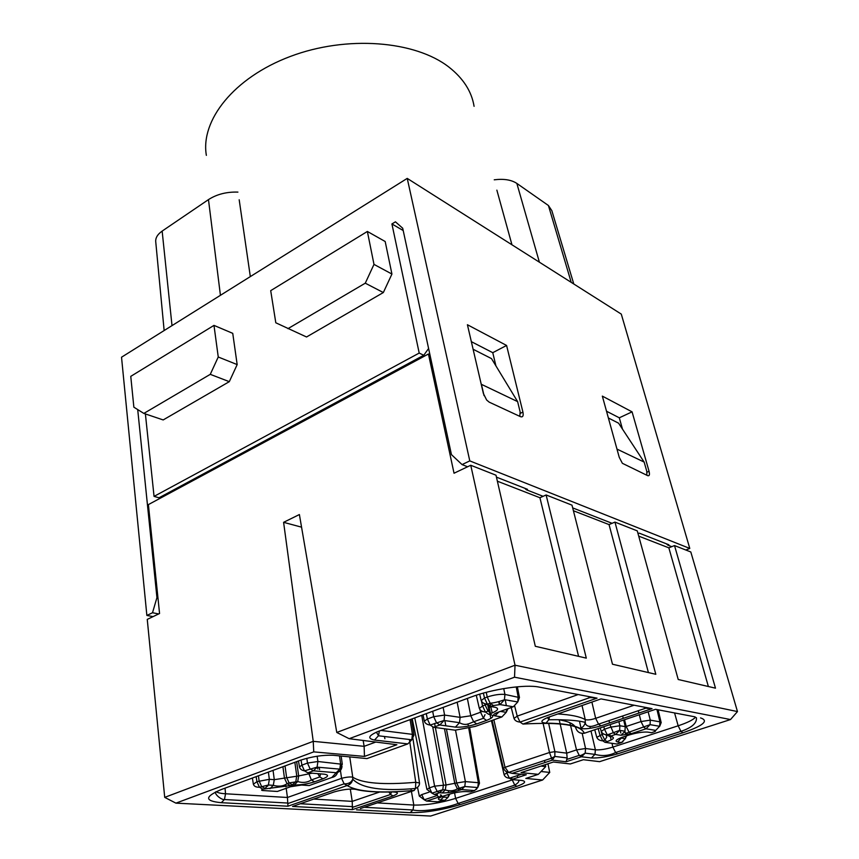 <?xml version="1.0" encoding="UTF-8"?>
<svg xmlns="http://www.w3.org/2000/svg" width="859" height="859" viewBox="0 0 859 859"><rect width="100%" height="100%" fill="white"/><g stroke="black" fill="none" stroke-linecap="round" stroke-linejoin="round"><path stroke-width="1.29" d="M481.223 700.622L484.508 698.013L487.225 697.014L490.113 703.145L493.399 705.561L500.035 704.573L504.416 699.774L504.942 694.426C499.906 693.986 493.989 694.845 487.214 697.014L486.258 692.322M489.78 706.248L495.192 707.279C499.38 708.503 498.037 710.533 491.198 713.357L488.631 714.28L490.414 714.548C494.548 715.719 493.259 717.673 486.548 720.422L476.745 723.922C468.778 726.424 461.67 727.487 455.399 727.122L459.501 722.709M455.399 727.122L439.829 724.985L433.516 727.272L455.141 730.182L475.328 726.392L501.892 716.932L494.924 715.858C492.647 715.225 493.377 714.14 497.125 712.583L513.295 706.774L500.035 704.584M256.143 776.633L256.916 781.669L269.339 779.306L274.289 779.671L284.458 778.104L287.013 783.623L290.31 785.577L262.833 789.174L259.439 787.188M321.083 773.927L324.326 774.195C329.018 774.958 328.557 776.504 322.963 778.834L314.555 781.83C307.586 784.009 300.854 785.04 294.358 784.954L297.697 781.529M262.822 789.185C261.254 789.893 261.211 790.344 262.671 790.516L277.35 791.461L290.46 786.758L301.552 785.04L309.143 785.577L331.799 777.502L336.202 772.724L313.46 770.813L307.876 772.842L324.326 774.195M253.555 784.106L256.905 781.669L259.397 787.123M301.563 527.168L283.599 522.326L313.234 741.338L164.713 797.367L147.254 619.393L159.559 613.519L148.392 504.598L428.437 354.005L429.94 354.735M162.813 495.74L162.92 496.781M646.859 475.274L646.763 471.226L644.153 462.078L618.577 423.176L608.387 417.989M519.802 416.347L520.135 411.912L517.623 401.625L491.498 358.6L473.116 349.259M497.372 481.201L539.924 497.737L546.12 494.967L586.3 658.134L535.307 646.279L495.997 475.21L470.753 465.267L454.035 473.234L428.437 354.005M580.104 728.4C573.898 725.082 562.527 723.321 546.002 723.128C539.903 722.462 540.579 720.54 548.063 717.362L600.999 698.904L652.045 708.643L600.956 725.866C591.636 728.518 584.678 729.366 580.104 728.4C582.874 727.423 584.592 725.436 585.269 722.43L585.237 719.584C587.513 720.282 590.992 719.863 595.663 718.339L634.114 705.218M643.541 707.021L645.893 708.138L652.045 708.643M557.856 713.947C570.806 714.72 579.932 716.589 585.237 719.584L582.026 705.518M352.458 809.618L292.554 806.461L334.097 791.966C342.473 789.571 349.495 788.669 355.154 789.26C364.119 791.536 376.65 792.417 392.746 791.912C398.812 792.181 398.93 793.523 393.078 795.928L352.458 809.618L352.222 801.372L350.3 789.056M292.554 806.461L296.946 804.926M380.956 730.418L412.427 734.348L413.995 735.154L411.472 719.123M379.334 731.32L378.486 735.744L374.513 740.05C367.233 738.536 368.361 735.701 377.906 731.546L471.033 697.068C492.239 689.004 525.601 684.183 539.205 687.103L597.059 698.142L522.927 724.062C560.476 721.914 580.942 724.975 584.313 733.253L655.535 709.309L694.952 716.836M216.124 791.687C217.832 792.803 220.978 793.501 225.552 793.77L224.467 799.471L221.311 802.693C204.442 801.082 204.431 796.701 221.289 789.539L300.639 760.161C311.989 756.543 322.791 754.9 333.056 755.254L366.943 758.594L407.832 743.905L374.513 740.05M587.986 696.413L590.154 697.487L597.059 698.142M225.026 788.154L225.552 793.77L287.443 797.485L287.958 806.214L221.311 802.693M286.187 788.283L287.443 797.485L341.571 778.318C346.596 777.051 350.311 776.676 352.727 777.191L352.759 779.188C352.136 782.528 350.257 784.632 347.122 785.534L287.958 806.214M415.767 782.313L419.213 782.914M360.372 808.566L414.21 790.463C379.818 793.491 357.451 791.848 347.122 785.534L344.126 783.827C348.443 784.02 351.31 782.474 352.759 779.188C361.51 788.304 382.427 791.397 415.498 788.476L414.21 790.463M700.525 717.899C709.158 720.755 703.296 725.715 682.937 732.77L617.621 753.848C607.206 756.865 598.476 758.239 591.421 757.96L594.965 754.352L595.394 749.821C600.054 750.132 605.885 749.22 612.875 747.094L678.159 725.791C687.297 722.763 693.084 719.906 695.511 717.222M591.421 757.96L581.393 756.758L566.113 761.75L552.262 760.14L512.082 773.358L526.277 774.754L511.631 779.532L522.004 780.487C526.728 781.443 525.01 783.397 516.86 786.35L460.252 804.615C441.73 810.134 425.033 812.818 410.151 812.668L413.007 809.94L413.813 805.066C426.214 805.312 440.141 803.079 455.603 798.398L513.016 779.661M566.113 761.75L567.165 757.939L566.715 753.15L560.143 723.933M512.082 773.358L508.582 772.391L505.028 767.312L549.502 752.505L552.262 760.14L554.828 756.468L554.903 751.668L566.715 753.15L576.518 749.907L585.559 748.511L595.394 749.821L590.992 731.009M543.071 723.267L549.502 752.505L554.903 751.668L548.622 723.321M526.277 774.754L520.447 774.184M503.385 768.375L505.028 767.312L493.839 719.788M605.853 734.756L611.952 736.797C614.958 737.709 613.337 739.32 607.066 741.639L604.983 742.316L616.934 744.034L621.476 742.541L617.535 741.972C614.561 741.113 616.225 739.513 622.517 737.172L629.357 734.928C636.787 732.738 642.897 731.793 647.675 732.093L651.53 732.716L655.374 731.353M601.225 731.406L604.489 729.216L607.292 734.896L609.568 736.442L611.952 736.797M596.78 737.344L602.062 734.531L604.843 740.071L607.066 741.628M601.214 731.396L602.062 734.531L603.587 733.973M603.813 726.703L604.489 729.216L610.588 727.176L619.887 725.748L625.266 726.639L624.933 731.17M624.965 731.406L621.057 735.25L615.656 734.424L609.568 736.442M654.096 731.879L655.728 730.397L646.043 728.797L631.204 733.683L629.013 732.115M629.003 732.104L626.19 726.489L641.029 721.549L650.284 720.132L659.916 721.839L661.086 722.687M623.645 720.025L625.266 726.639L626.19 726.489L624.525 719.735M631.204 733.683L621.057 735.25M655.728 730.397L659.637 726.252M659.658 726.199L659.916 721.839L656.963 709.577M621.304 738.042L617.535 741.972M656.061 725.672L655.481 725.576M623.623 736.807L622.528 737.172M457.385 788.852L464.773 786.5L461.541 789.571L459.211 788.251L456.634 782.979L465.385 781.604L478.356 782.71L477.754 787.553L474.555 790.581L461.541 789.571L459.715 790.173C453.219 792.073 447.378 792.997 442.192 792.954L445.306 789.915M445.327 789.872L446.046 784.976L456.634 782.979L446.433 729.012M432.753 727.079L443.416 784.761L442.761 789.722L439.561 792.76L437.167 791.418L434.6 786.146L446.046 784.976L435.373 727.53M459.715 790.162L457.418 788.809M457.407 788.787L454.819 783.591M442.192 792.954L439.561 792.76L434.353 794.478L437.478 794.704M435.792 794.586L438.96 797.002L426.601 801.082L437.65 801.791L444.908 800.277L447.979 797.399L448.763 794.36M440.356 794.908C442.321 795.219 441.848 795.917 438.96 797.002M468.627 727.573L478.356 782.71L479.494 783.204L477.754 787.553L464.773 786.5L465.385 781.604L455.506 730.096M444.908 800.277L440.527 799.987C436.995 799.45 437.843 798.194 443.072 796.229L448.892 794.317C455.367 792.428 461.154 791.504 466.233 791.558L470.56 791.891L474.555 790.581M443.072 796.229L444.361 795.81M440.527 799.976L443.555 797.045M443.566 797.012L443.963 796.068M488.631 714.28L485.421 712.047L482.575 705.937L485.142 705.003L487.998 711.037L491.198 713.357M459.522 722.644L460.102 717.362L470.786 715.772L480.589 712.229L483.413 718.188M483.424 718.21L486.548 720.422M481.835 711.746L482.5 711.413M484.841 703.736L485.142 705.003L487.053 704.187M467.36 698.421L470.786 715.772L473.62 721.721L476.745 723.922M459.597 722.698L444.071 720.486L439.829 724.985L436.479 722.752L433.698 716.685L444.597 715.075L460.102 717.362L457.16 702.2M504.942 694.426L519.459 697.572L517.354 686.803M498.95 711.928L497.136 712.583M494.924 715.848L498.789 712.079M297.719 781.497L298.664 775.935L312.075 773.186M314.555 781.83L311.377 779.929L308.564 772.907M322.963 778.834L319.763 776.89M319.741 776.869L317.809 773.658M273.055 770.373L274.289 779.671L273.291 785.298M273.269 785.33L269.973 788.712M299.48 766.926L301.896 765.144L307.479 763.082L317.916 761.504L342.279 764.285M349.581 784.45L349.345 782.925M349.742 756.897L352.748 777.191C362.315 783.354 383.318 785.062 415.767 782.302L409.421 739.502M285.983 786.833L285.671 784.535M560.1 723.761L559.209 719.81M349.173 738.697L396.879 744.721L364.463 756.414L313.75 751.872L175.912 803.144L430.606 816.05L542.62 780.004L525.805 778.426L538.346 774.346L521.059 772.617L553.379 762.008L570.333 763.952L583.39 759.71L599.603 761.665L730.504 719.552L514.53 677.193L349.173 738.697L336.771 732.459L299.394 514.541L283.599 522.326M384.886 738.729L384.445 736.507M313.75 751.872L313.234 741.338L364.119 746.321L363.164 740.469M364.463 756.414L364.119 746.321L375.78 742.058M541.041 771.522L549.749 772.413L542.62 780.004M547.945 763.791L549.749 772.413M540.955 766.088L545.723 766.604L545.325 764.65M544.907 762.556L544.509 760.526M573.415 510.751L609.042 524.591L614.958 522.089L655.814 674.294L612.478 664.222L571.987 505.156L546.12 494.967M638.709 536.123L668.85 547.838L674.519 545.562L715.483 688.166L678.213 679.501L637.271 530.883L614.958 522.089M336.771 732.459L515.024 665.21L737.473 711.574L690.819 551.983L674.519 545.562M514.53 677.193L515.024 665.21L470.753 465.267M517.623 401.625L481.405 384.327L484.046 395.612M644.153 462.078L616.977 449.096M668.85 547.838L708.374 686.513M609.042 524.591L648.405 672.576M539.924 497.737L578.579 656.34M730.504 719.552L737.473 711.574M545.723 766.604L538.346 774.346M164.713 797.367L175.912 803.144M496.867 190.15L511.964 244.794M239.189 199.782L250.323 276.598M524.699 488.213L526.406 489.78L543.103 496.319M572.685 507.894L612.08 523.314M637.969 533.45L639.268 533.16L668.85 544.767L667.894 545.154L671.759 546.668M606.508 411.225L619.307 417.807L622.474 429.103M495.922 365.902L492.765 352.684L471.344 341.657M403.215 230.545L391.919 223.952L395.441 221.815L402.71 228.236L451.437 454.615L462.056 464.59L467.607 466.77M526.406 489.78L527.469 489.308L496.438 477.132M685.826 550.018L689.788 548.439L469.787 460.896L462.056 464.59M667.894 545.154L666.273 543.758M158.711 613.927L152.515 612.746L156.939 597.617L137.708 409.582M156.939 597.617L157.949 597.821M152.515 612.746L146.868 615.452L153.063 616.622M145.396 413.931L154.051 496.395L159.033 497.78L423.766 355.261L419.203 353.07L391.919 223.952M423.766 355.261L428.598 348.507M154.051 496.395L419.203 353.07M506.585 345.458L522.916 412.073C523.646 415.863 522.841 417.41 520.522 416.679L489.201 402.152L486.645 400.026L483.381 393.497L467.414 324.734L506.585 345.458L492.765 352.684M602.342 396.117L619.242 457.31L622.367 463.302L647.697 475.661C649.425 476.154 649.876 474.705 649.06 471.312L632.074 411.848L602.342 396.117M619.307 417.807L632.074 411.848M143.85 413.415L163.178 419.933L229.299 381.664L237.17 364.592L232.746 333.346L213.988 325.389L130.761 376.36L133.864 407.187L143.85 413.415L210.272 374.341L218.25 357L213.988 325.389M367.373 231.458L385.186 241.519L391.929 274.053L383.339 292.543L306.534 336.986L275.803 322.78L270.703 290.653L367.373 231.458L373.987 264.389L365.279 283.18L287.937 328.664M469.787 460.896L407.23 178.393L121.527 357.215L146.868 615.452M689.788 548.439L621.282 314.104L407.23 178.393M573.78 283.985L551.832 210.627L548.418 205.505L516.85 183.418C511.373 179.81 503.836 178.608 494.236 179.81M164.144 330.543L155.78 242.195C155.254 238.168 157.38 234.464 162.147 231.092L208.469 199.61C216.79 194.263 226.615 191.75 237.922 192.105M218.25 357L237.17 364.592M210.272 374.341L229.299 381.664M365.279 283.18L383.339 292.543M373.987 264.389L391.929 274.053M493.399 705.561L490.682 706.538L495.192 707.279M483.359 693.106L484.508 698.013L487.375 704.208L490.682 706.538L489.952 703.274M516.227 686.91L518.138 696.756L517.773 701.953L513.295 706.774M294.358 784.954L290.31 785.577M258.441 775.784L259.096 780.874L261.587 786.457L265.012 788.39L268.405 785.008L269.339 779.306L268.395 772.091M267.804 786.06L266.494 785.974M274.236 791.257L277.35 791.461M546.002 723.128L548.837 719.702L549.492 716.932M549.62 716.814L548.063 717.362M600.956 725.866L598.519 724.094L595.663 718.339L591.894 702.071M590.702 696.939L590.885 697.733M390.995 791.966L392.746 791.912M388.88 792.009L390.512 794.435L393.078 795.928M313.75 799.063L352.222 801.372L379.678 792.009M410.108 719.627L412.427 734.348L411.805 739.792L407.832 743.905M380.193 730.698L377.906 731.546M223.791 788.605L221.289 789.539M514.283 718.253L517.215 716.127L520.039 722.086L522.927 724.062M514.67 706.087L517.215 716.127L578.171 694.544M575.111 726.65L575.745 727.938C577.205 731.986 580.061 733.769 584.313 733.253M574.875 726.317C572.631 723.31 567.198 721.109 558.565 719.702M340.196 768.805L341.571 778.318L344.126 783.827L288.012 803.519M415.767 782.302L415.498 788.476C418.365 787.166 419.697 785.266 419.493 782.764M682.937 732.77L680.962 731.374L678.159 725.791L674.573 712.938M617.621 753.848L615.602 752.473L612.875 747.094L611.973 743.314M377.284 802.875L413.813 805.066L411.418 791.397M410.151 812.668L356.582 809.844M460.252 804.615L458.137 803.412L455.592 798.398L454.561 792.846M581.554 756.736L585.183 753.139L585.559 748.511L582.187 733.393M516.86 786.35L514.777 785.094L512.082 779.575M581.393 756.758L579.234 755.383L576.518 749.907L570.548 725.458M522.004 780.487L518.739 780.187M511.631 779.532L509.419 778.233L506.81 772.928L508.496 772.37M504.104 774.657L506.81 772.928L506.531 771.747M609.976 724.631L613.39 732.867L615.656 734.424L619.618 730.365L625.008 731.224M598.197 728.582L599.99 735.218L602.76 740.834L604.983 742.316M618.888 721.635L619.887 725.748L619.618 730.365L607.292 734.896C604.081 734.703 602.03 733.457 601.139 731.159M624.987 731.288L624.944 732.255C625.427 733.361 626.78 733.339 629.003 732.179L650.07 724.652L646.043 728.797L643.853 727.262L641.029 721.549L639.321 714.752M622.947 741.8L621.476 742.541L625.309 738.676L626.565 735.841M659.712 726.306L650.07 724.652L650.284 720.132L648.158 711.789M625.792 736.099L625.309 738.676L621.379 738.085M434.353 794.478L431.948 793.147L429.403 787.886L434.6 786.146L421.705 715.322M426.944 789.485L429.403 787.886L414.747 717.909M476.53 789.335L477.035 787.499M419.332 796.143L421.726 794.607L424.249 799.804L426.601 801.082M421.726 794.607L428.995 792.191M609.568 722.956L608.999 720.604M638.903 713.077L638.301 710.704M647.128 707.698L647.332 708.525M448.645 792.513L448.387 790.956M468.37 726.102L467.972 723.89M444.479 728.743L454.808 783.591M435.212 726.66L434.622 723.428M445.832 725.812L444.844 720.604M625.588 734.134L625.288 732.802M479.354 708.439L482.575 705.937L481.469 701.169M433.516 727.272L430.166 725.05L444.071 720.486L444.597 715.075L443.147 707.386M424.4 721.335L424.346 721.141C425.044 723.353 426.987 724.663 430.166 725.05L427.395 719.004L433.698 716.685L432.689 711.263M423.015 714.849L424.346 721.141L427.395 719.004L426.257 713.646M501.892 716.932L506.219 712.326L506.81 709.104M282.912 766.722L284.458 778.104L298.664 775.935L296.656 761.632M294.852 762.298L296.742 775.784L295.861 781.4L292.425 784.815L289.107 782.925L297.783 781.55M285.027 765.938L286.584 777.341L289.107 782.925L286.981 783.698M307.876 772.842L304.451 770.845L301.896 765.144L301.026 760.011M299.458 766.819C299.952 768.977 301.616 770.319 304.451 770.845L317.089 767.151L313.46 770.813L310.045 768.805L307.479 763.082L306.792 758.293M342.032 766.335C341.603 769.986 339.67 772.112 336.202 772.724L339.788 769.127L317.089 767.151L317.916 761.504L317.132 756.231M341.163 756.049L342.29 764.285L339.788 769.127L340.572 763.587L339.52 755.888M331.799 777.502C334.946 776.912 336.911 775.033 337.684 771.887M499.68 704.563L499.122 701.578M623.237 718.349L622.657 715.987M506.338 705.626L505.232 699.806M480.589 712.229L479.966 709.566M316.595 768.064L316.509 767.527M317.497 767.184L317.809 768.988M503.718 688.585L504.92 694.297M611.157 739.943L610.352 736.56M610.266 736.206L609.75 734.08M590.348 728.282L589.886 726.327M581.006 728.067L579.471 721.184M570.494 725.221L569.882 722.73M492.239 712.959L490.725 706.549M512.039 779.403L511.599 777.524M454.325 791.579L454.057 790.162M411.3 790.72L410.967 788.809M474.082 106.333C471.666 91.473 463.302 78.416 448.989 67.152C415.23 40.695 346.768 35.079 290.31 56.458C233.723 77.675 200.297 120.55 206.364 155.361M520.393 413.308L522.916 412.073M646.999 472.214L649.06 471.312M516.85 183.418L539.388 262.178M548.418 205.505L571.214 282.353M208.469 199.61L220.43 295.313M162.147 231.092L172.004 325.615M490.092 703.22L487.375 704.208C484.014 703.886 481.931 702.608 481.137 700.353L479.698 694.169M519.448 697.529L517.773 701.953L504.555 699.688M273.355 785.351L268.405 785.008L259.407 787.252M645.893 708.138L598.498 724.158C595.051 725.34 588.587 728.776 585.473 723.912L585.323 722.44C579.589 720.755 569.828 719.842 556.041 719.692L548.901 719.756L547.494 717.619M352.716 807.277L390.491 794.5L391.586 791.944M352.716 806.644L300.339 803.745M376.382 732.147L378.572 735.798L411.805 739.792L413.984 735.089M511.234 707.515L513.972 718.328C514.799 720.561 516.828 721.807 520.039 722.086L590.154 697.487M287.98 803.058L224.521 799.536C222.395 800.212 215.137 795.337 215.394 792.041M567.026 759.377L579.234 755.383C579.975 755.941 581.962 755.19 585.183 753.139L595.029 754.395C602.449 756.36 609.299 755.727 615.592 752.527L680.962 731.374C691.903 727.627 697.046 723.063 696.413 717.705M518.331 780.144L518.342 780.219C519.534 781.26 518.342 782.903 514.756 785.147L458.115 803.466C444.876 808.437 422.338 812.238 413.072 809.994L364.195 807.277M567.165 757.939L555.118 756.478M491.434 720.658L504.072 774.539C504.802 776.719 506.585 777.953 509.419 778.233L521.102 774.41M551.242 758.282L554.828 756.468M550.855 758.433L508.957 772.262M508.582 772.391C506.874 772.552 505.135 771.189 503.363 768.3L492.11 720.411M596.704 737.108C597.585 739.395 599.603 740.641 602.76 740.834L604.833 740.147L606.776 737.043L606.024 734.789M661.162 722.623L659.776 726.199M412.213 718.843L426.923 789.389L431.948 793.147L442.761 789.722L445.392 789.926M457.407 788.863C453.81 791.01 449.794 791.375 445.359 789.969M436.608 795.702L436.49 794.639M417.517 787.306L419.31 796.057L424.249 799.804L436.619 795.713M443.62 797.098L447.979 797.399L449.88 794.006M443.631 797.066L443.33 796.143M469.626 727.39L479.494 783.204M600.258 727.895L601.15 731.202M594.739 729.753L596.715 737.151M620.778 732.995L620.209 730.461M626.082 733.049L626.426 734.563M658.091 709.792L661.205 722.666M476.283 695.242L479.279 708.192C480.063 710.447 482.114 711.724 485.421 712.047L487.987 711.123M473.588 721.796L483.402 718.285L485.013 714.624M489.63 707.322L487.966 711.112M459.576 722.752C466.115 726.381 469.787 723.085 473.61 721.818M508.023 708.675L506.219 712.326L500.41 711.402M320.622 773.884L319.709 776.944L311.323 779.983C307.361 782.549 302.83 783.086 297.762 781.583M273.334 785.394C278.907 786.801 283.459 786.243 287.003 783.719M499.304 704.573L498.757 701.653M298.47 760.956L299.469 766.862M319.602 769.664L319.194 767.334M412.964 738.622L419.482 782.871M488.61 705.486L490.392 713.099M487.644 704.541L489.533 712.573M489.984 714.484L490.897 718.382M517.58 776.815L517.301 775.656M252.406 778.018L253.362 784.213M259.311 787.231C255.907 787.284 253.931 786.253 253.394 784.149M504.491 699.774C498.671 701.814 493.893 702.973 490.167 703.231"/></g></svg>
